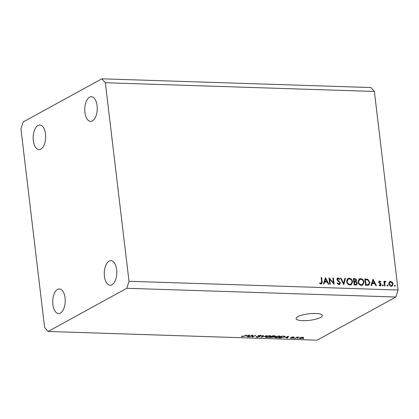 <?xml version="1.0" encoding="UTF-8"?>
<svg xmlns="http://www.w3.org/2000/svg" width="419" height="419" viewBox="0 0 419 419"><rect width="100%" height="100%" fill="white"/><g stroke="black" fill="none" stroke-linecap="round" stroke-linejoin="round"><path stroke-width="0.63" d="M297.809 316.696A13.256 3.284 173.2 0 0 296.065 318.639A13.256 3.284 173.2 0 0 306.017 320.629A13.256 3.284 173.2 0 0 320.64 317.44A13.256 3.284 173.2 0 0 322.384 315.497A13.256 3.284 173.2 0 0 312.433 313.506A13.256 3.284 173.2 0 0 297.809 316.696M57.56 289.398A12.308 6.248 -88.1 0 0 52.736 302.827A12.308 6.248 -88.1 0 0 58.571 313.543A12.308 6.248 -88.1 0 0 60.383 313.082A12.308 6.248 -88.1 0 0 65.207 299.653A12.308 6.248 -88.1 0 0 59.367 288.937A12.308 6.248 -88.1 0 0 57.56 289.398M38.009 125.459A12.308 6.248 -88.1 0 0 33.185 138.888A12.308 6.248 -88.1 0 0 39.025 149.604A12.308 6.248 -88.1 0 0 40.832 149.143A12.308 6.248 -88.1 0 0 45.655 135.714A12.308 6.248 -88.1 0 0 39.821 124.998A12.308 6.248 -88.1 0 0 38.009 125.459M89.577 97.192A12.308 6.248 -88.1 0 0 84.753 110.621A12.308 6.248 -88.1 0 0 90.588 121.332A12.308 6.248 -88.1 0 0 92.4 120.871A12.308 6.248 -88.1 0 0 97.224 107.447A12.308 6.248 -88.1 0 0 91.389 96.731A12.308 6.248 -88.1 0 0 89.577 97.192M109.123 261.131A12.308 6.248 -88.1 0 0 104.305 274.56A12.308 6.248 -88.1 0 0 110.139 285.271A12.308 6.248 -88.1 0 0 111.952 284.81A12.308 6.248 -88.1 0 0 116.77 271.386A12.308 6.248 -88.1 0 0 110.935 260.67A12.308 6.248 -88.1 0 0 109.123 261.131M44.624 327.538L20.95 128.989L23.113 121.987L101.869 78.814L370.909 87.54L374.377 91.462L398.05 290.011L395.887 297.013L317.131 340.186L48.091 331.46L44.624 327.538M329.653 279.174L330.251 284.182L329.737 284.166L328.978 277.787L333.456 282.935L332.859 277.912L333.367 277.933L334.126 284.307L329.653 279.174L329.177 279.436M338.217 278.577L337.473 279.358L340.38 282.956L339.678 284.464L338.955 284.627L337.054 283.176L337.499 282.867L338.877 283.972L339.421 283.846L339.867 282.93L337.4 280.348L336.965 279.368L337.546 278.075L338.196 277.923L339.84 279.054L339.427 279.431L338.217 278.577L336.866 279.18M343.784 284.621L340.537 278.164L341.087 278.179L343.59 283.27L344.895 278.305L345.439 278.321L343.784 284.621M350.033 284.988C348.184 284.752 347.047 283.611 346.628 281.563L347.932 278.572L349.189 278.284C351.064 278.504 352.211 279.656 352.625 281.73L351.316 284.7L350.033 284.988M361.45 285.355C359.596 285.119 358.46 283.982 358.041 281.935L359.345 278.944L360.602 278.651C362.482 278.876 363.624 280.023 364.038 282.097L362.734 285.072L361.45 285.355M371.004 285.501L373.025 279.216L376.419 285.679L375.864 285.658L374.775 283.59L372.187 283.506L371.564 285.522L371.004 285.501M394.976 286.36L394.436 285.816L394.85 285.297L395.389 285.847L394.672 286.24M394.436 285.816L394.85 285.297L394.499 285.491M101.869 78.814L105.331 82.737L374.377 91.462M105.331 82.737L129.01 281.28L398.05 290.011M388.801 283.773L389.172 282.139L389.743 281.62L390.67 281.416L392.346 282.238L393.116 283.914L392.194 286.036L391.246 286.24C389.911 286.077 389.099 285.255 388.801 283.773M387.585 286.125L387.046 285.575L387.46 285.061L387.999 285.606L387.282 285.999M387.046 285.575L387.46 285.061L387.109 285.25M385.401 281.819L384.694 282.794L384.977 285.957L384.469 285.941L383.909 281.28L384.422 281.296L384.506 281.982L385.433 281.249L385.894 281.421L385.674 281.908L384.061 282.516M385.024 281.348L384.689 281.657M382.976 285.973L382.437 285.428L382.851 284.91L383.39 285.454L382.673 285.852M382.437 285.428L382.851 284.91L382.5 285.103M379.755 281.636L379.289 282.244L379.483 282.673L380.965 283.846L381.243 284.574L380.719 285.763L380.18 285.884L378.912 285.213L379.2 284.794L380.085 285.308L380.735 284.585L378.781 282.249L379.687 281.06L380.834 281.762L380.536 282.149L379.755 281.636L378.603 282.197M379.237 281.159L378.907 281.489M379.441 285.664L380.421 285.234L379.483 285.748M369.904 282.369L368.872 285.124L365.588 285.329L364.829 278.949L367.819 279.279L369.904 282.369L369.411 282.642M355.721 285.009L354.175 284.957L353.416 278.583L354.532 278.619C355.579 278.583 356.25 279.127 356.532 280.259L356.035 281.589L357.328 283.254L356.627 284.82L355.721 285.009M323.447 283.962L325.469 277.677L328.863 284.134L328.302 284.119L327.218 282.045L324.631 281.961L324.007 283.977L323.447 283.962M320.32 283.799L321.064 283.396L321.656 281.778L321.148 277.535L321.661 277.551L322.174 281.856L321.713 283.92L321.111 284.045L319.645 283.265L319.891 282.788L321.373 283.323L320.409 283.852M252.097 335.472L249.483 336.907L248.891 336.886L252.175 335.085L252.804 335.106L252.599 336.619L255.805 335.205L252.526 337.002L251.887 336.986L252.06 335.153M257.041 336.509L257.643 336.97L259.356 336.703L257.915 335.771L260.471 335.331C261.524 335.383 261.781 335.582 261.241 335.928L260.105 335.54L258.497 335.792L259.864 336.258L259.958 336.714L257.208 337.18C256.051 337.117 255.784 336.897 256.407 336.509L256.795 336.509M256.067 336.871L256.407 336.509M259.356 336.703L259.455 336.185M261.529 335.614L261.241 335.928L261.178 335.404M260.608 335.928L260.749 335.347M258.471 335.551L258.35 335.98M259.864 336.258L259.958 336.714L259.906 336.268M266.945 335.567L261.257 337.29L262.828 335.43L263.441 335.451L261.912 337.086L266.945 335.567M265.122 337.023L265.683 336.504L269.674 335.629L270.863 336.012L268.485 337.253L266.306 337.478L265.122 337.075M274.607 337.332L275.168 336.813L279.159 335.938L280.353 336.321L277.97 337.562L275.791 337.782L274.607 337.384M285.156 337.494L288.743 336.274L287.282 338.133L286.669 338.112L287.151 337.557L285.13 337.29M303.686 338.39L302.628 338.631L303.686 338.39M129.01 281.28L126.847 288.288L395.887 297.013M126.847 288.288L48.091 331.46M303.031 337.934L300.177 338.573L299.323 338.306L299.815 337.845L302.649 337.222L303.497 337.489L303.031 337.934L302.947 337.237M298.202 338.212L297.139 338.452L298.202 338.212M296.673 337.719L294.845 338.379L297.228 337.07L298.998 337.175L296.673 337.719L296.636 337.395M294.201 338.086L293.138 338.322L294.201 338.086M292.933 337.541L292.975 337.892L290.807 338.269L290.158 337.803L291.184 338.086L292.404 337.782L291.257 337.243L293.253 336.913L293.923 337.332L291.886 337.353L292.975 337.892L293.2 337.672M290.791 337.798L291.184 338.086M292.326 337.908L292.368 337.442M294.096 337.122L293.923 337.332L293.881 336.986M293.29 337.337L292.907 336.913M284.574 336.174C285.213 336.394 285.14 336.693 284.349 337.075L280.515 337.913L278.834 337.855L282.118 336.059L285.025 336.436M273.722 336.536L273.796 337.133L269.349 337.552L272.628 335.75L274.398 335.808C275.356 335.839 275.602 336.007 275.142 336.31L273.817 336.666L273.796 337.133L273.801 336.525M275.377 336.054L275.142 336.31L275.089 335.87M246.094 336.227L249.682 335.006L248.226 336.866L247.608 336.845L248.09 336.289L246.073 336.022M241.407 336.473L241.868 336.09L242.501 336.085L242.486 336.478L243.324 336.363L246.691 334.912L244.46 336.132L242.077 336.687L241.407 336.499M242.501 336.085L242.486 336.478M303.188 338.374L303.22 338.646M302.413 337.929L302.293 337.405L300.413 337.866L300.533 338.39L302.413 337.929L302.267 337.222M300.381 337.588L300.533 338.39M297.7 338.196L297.736 338.468M295.4 338.075L295.437 338.395M298.401 337.091L298.433 337.353M297.223 337.075L297.265 337.452M293.698 338.065L293.735 338.343M287.188 337.337L287.282 338.133M287.225 336.782L285.732 337.29L287.334 337.342L288.11 336.452L287.204 336.583M284.297 336.64L284.349 337.075M282.327 336.289L279.813 337.667L282.731 337.484L283.757 337.049L284.072 336.384L282.301 336.064M279.772 337.342L279.813 337.667M284.04 336.122L284.312 336.551L284.26 336.138M278.755 335.933L275.288 337.285L276.168 337.573L279.148 336.913L279.641 336.499L279.599 335.97L279.73 336.934M275.723 336.546L275.76 336.834M279.641 336.499L278.782 336.148M272.811 335.755L271.858 336.52L274.492 336.321L274.618 335.818M271.821 336.195L271.858 336.52M274.492 336.321L272.837 335.98M271.439 336.405L271.475 336.729L270.323 337.358L273.198 337.117L273.34 336.557M270.286 337.033L270.323 337.358M273.198 337.117L271.475 336.729M269.27 335.629L265.803 336.976L266.683 337.264L269.663 336.604L270.155 336.19L270.114 335.661L270.245 336.63M266.238 336.237L266.269 336.525M270.155 336.19L269.297 335.839M261.791 336.656L261.865 337.305M261.854 336.583L261.912 337.086M258.308 335.603L258.345 335.918M249.446 336.583L249.483 336.907M252.416 335.095L252.599 336.619M252.416 335.121L252.526 337.002M248.132 336.069L248.226 336.866M248.168 335.514L246.676 336.022L248.278 336.075L249.054 335.184L248.142 335.315M244.424 335.808L244.46 336.132M242.004 336.09L242.077 336.687M389.319 281.961L390.67 281.416M389.733 281.935L390.33 282.034M391.88 282.495L392.346 282.238M392.619 284.187L393.116 283.914M392.132 285.349L391.671 286.214M390.644 286.14L391.901 285.507L392.603 283.899L390.738 281.992L390.052 282.144L389.314 283.794L391.178 285.669L391.901 285.507M390.052 282.144L388.842 282.856M390.445 286.072L391.178 285.669M388.848 284.051L389.314 283.794M383.945 281.558L384.422 281.296M384.024 282.244L384.506 281.982M384.495 281.762L384.956 281.935L385.894 281.421M384.129 283.103L384.694 282.794M378.855 281.589L379.347 281.788M380.4 281.997L380.834 281.762M378.828 282.495L379.289 282.244M379.022 282.925L379.483 282.673M379.593 283.469L380.133 283.171M380.51 284.098L380.965 283.846M380.714 284.868L381.243 284.574M380.316 285.292L380.169 285.884M373.916 283.207L374.104 283.569M371.506 283.878L372.187 283.506M371.663 283.38L373.491 283.443L374.429 282.925L373.13 280.458L372.386 282.862L374.429 282.925M372.449 280.83L373.13 280.458M371.705 283.234L372.386 282.862M364.897 279.499L366.882 279.792M366.992 279.73L367.819 279.279M368.914 284.213L368.353 285.313M367.353 285.114L368.558 284.485L369.39 282.354L367.594 279.871L365.42 279.625L366.023 284.69L368.291 284.601L367.353 285.114L365.74 285.224L366.677 284.711M364.939 279.887L365.42 279.625M365.546 284.951L366.023 284.69M358.91 279.253L360.602 278.651M359.664 279.164L360.518 279.305M363.551 282.369L364.038 282.097M363.006 284.024L362.226 285.271M360.612 285.213L362.477 284.443L363.524 282.081C363.173 280.416 362.231 279.489 360.707 279.305L359.643 279.557L358.554 281.95C358.91 283.605 359.837 284.522 361.351 284.7L362.477 284.443M359.643 279.557L358.145 280.515M360.487 285.171L361.351 284.7M358.083 282.207L358.554 281.95M353.479 279.127L354.453 279.269M356.019 280.536L356.532 280.259M355.595 280.772L355.097 282.107M355.291 281.997L356.035 281.589M356.81 283.543L357.328 283.254M356.396 284.176L356.087 284.988M354.165 284.852L356.349 284.202L356.815 283.239L355.741 282.071L354.327 281.95L354.61 284.318L356.349 284.202M353.804 281.825L355.595 281.17L356.019 280.253L354.699 279.274L354.008 279.253L354.249 281.296L355.595 281.17M353.526 279.515L354.008 279.253M353.793 281.746L354.594 281.306M353.772 281.558L354.249 281.296M353.851 282.212L354.327 281.95M354.401 284.857L355.338 284.344M354.134 284.585L354.61 284.318M347.498 278.881L349.189 278.284M348.252 278.797L349.106 278.939M352.133 281.997L352.625 281.73M351.593 283.653L350.813 284.904M349.2 284.847L351.059 284.072L352.112 281.709C351.756 280.044 350.818 279.122 349.294 278.939L348.231 279.185L347.142 281.578C347.492 283.234 348.425 284.155 349.933 284.333L351.059 284.072M348.231 279.185L346.733 280.143M349.074 284.805L349.933 284.333M346.67 281.835L347.142 281.578M340.663 278.415L341.087 278.179M343.166 283.501L343.59 283.27M344.795 278.677L345.439 278.321M338.133 284.381L338.877 283.972M338.259 284.454L339.421 283.846M337.148 278.441L338.196 277.923M337.258 278.441L337.913 278.614M339.343 279.326L339.84 279.054M337.012 279.609L337.473 279.358M337.484 280.447L337.95 280.191M338.285 281.128L338.793 280.85M339.856 283.239L340.38 282.956M339.453 283.831L339.149 284.621M333.042 283.16L333.456 282.935M332.89 278.195L333.367 277.933M326.354 281.668L326.542 282.024M323.95 282.338L324.631 281.961M324.102 281.84L325.93 281.898L326.867 281.385L325.573 278.918L324.83 281.317L326.867 281.385M324.893 279.29L325.573 278.918M324.149 281.694L324.83 281.317M321.184 277.813L321.661 277.551M321.305 283.359L321.158 284.045M320.064 283.626L320.676 283.291M291.938 337.368L291.98 337.693M262.137 336.248L262.2 336.792M258.518 336.048L258.549 336.316M384.312 284.653L384.794 284.391M365.043 279.504L365.981 278.991M353.594 279.133L354.532 278.619M321.692 282.123L322.174 281.856M302.801 337.578L302.759 337.227M300.02 338.217L299.967 337.766M292.425 337.814L292.378 337.442M293.384 337.216L293.347 336.918M275.288 337.285L275.225 336.782M265.803 336.976L265.74 336.473M258.334 335.949L258.298 335.609M242.156 336.378L242.124 336.085"/></g></svg>
